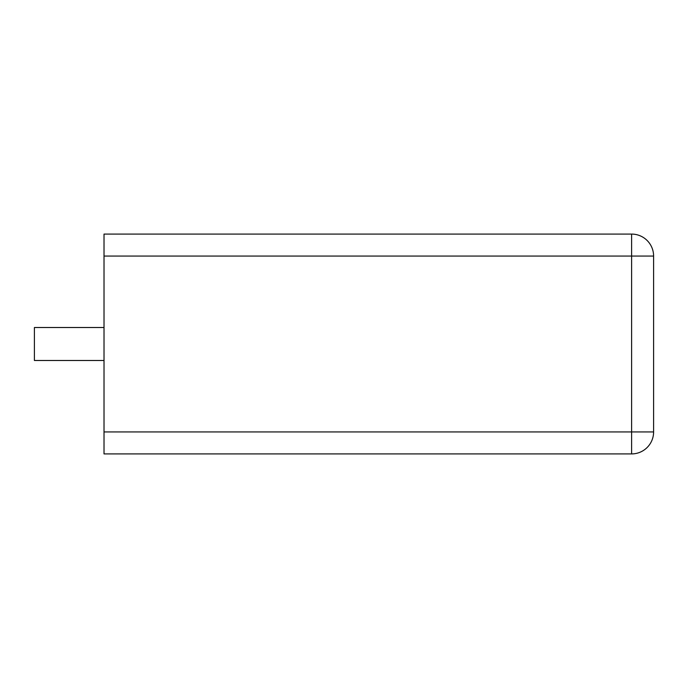 <?xml version="1.0" encoding="UTF-8"?>
<svg xmlns="http://www.w3.org/2000/svg" width="688" height="688" viewBox="0 0 688 688"><rect width="100%" height="100%" fill="white"/><g stroke="black" fill="none" stroke-linecap="round" stroke-linejoin="round"><path stroke-width="1.03" d="M104.017 256.065L104.017 234.083L631.618 234.083A21.982 21.982 0 0 1 653.6 256.065A21.982 21.982 0 0 0 631.618 234.083L631.618 256.065L104.017 256.065L104.017 453.917L631.618 453.917L631.618 256.065L653.6 256.065L653.6 431.935A21.982 21.982 0 0 1 631.618 453.917A21.982 21.982 0 0 0 653.6 431.935L104.017 431.935M104.017 327.514L34.4 327.514L34.4 360.486L104.017 360.486"/></g></svg>
